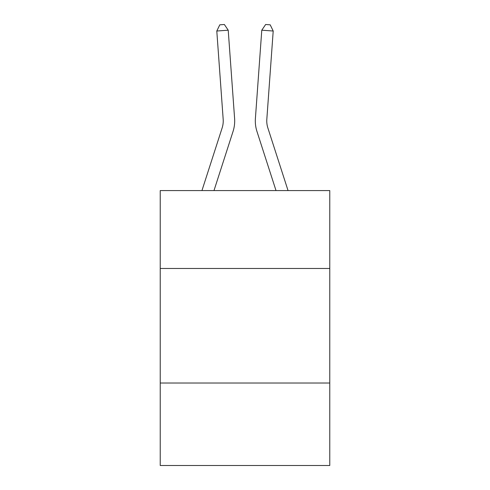 <?xml version="1.0" encoding="UTF-8"?>
<svg xmlns="http://www.w3.org/2000/svg" width="490" height="490" viewBox="0 0 490 490"><rect width="100%" height="100%" fill="white"/><g stroke="black" fill="none" stroke-linecap="round" stroke-linejoin="round"><path stroke-width="0.73" d="M329.77 268.471L329.77 190.579L160.23 190.579L160.23 268.471L329.77 268.471L329.77 465.5L160.23 465.5L160.23 268.471M329.77 383.021L160.23 383.021M222.129 127.963A22.908 22.908 -50.8 0 0 223.177 119.278A22.908 22.908 -50.8 0 1 222.129 127.963A22.908 22.908 -50.8 0 0 223.177 119.278A22.908 22.908 -50.8 0 1 222.129 127.963A22.908 22.908 -50.8 0 0 223.177 119.278A22.908 22.908 -50.8 0 1 222.129 127.963A22.908 22.908 -50.8 0 0 223.177 119.278A22.908 22.908 -50.8 0 1 222.129 127.963A22.908 22.908 -50.8 0 0 223.177 119.278A22.908 22.908 -50.8 0 1 222.129 127.963A22.908 22.908 -50.8 0 0 223.177 119.278A22.908 22.908 -50.8 0 1 222.129 127.963A22.908 22.908 -50.8 0 0 223.177 119.278A22.908 22.908 -50.8 0 1 222.129 127.963A22.908 22.908 -50.8 0 0 223.177 119.278A22.908 22.908 -50.8 0 1 222.129 127.963A22.908 22.908 -50.8 0 0 223.177 119.278A22.908 22.908 -50.8 0 1 222.129 127.963A22.908 22.908 -50.8 0 0 223.177 119.278A22.908 22.908 -50.8 0 1 222.129 127.963A22.908 22.908 -50.8 0 0 223.177 119.278A22.908 22.908 -50.8 0 1 222.129 127.963A22.908 22.908 -50.8 0 0 223.177 119.278A22.908 22.908 -50.8 0 1 222.129 127.963A22.908 22.908 -50.8 0 0 223.177 119.278A22.908 22.908 -50.8 0 1 222.129 127.963A22.908 22.908 -50.8 0 0 223.177 119.278A22.908 22.908 -50.8 0 1 222.129 127.963A22.908 22.908 -50.8 0 0 223.177 119.278A22.908 22.908 -50.8 0 1 222.129 127.963A22.908 22.908 -50.8 0 0 223.177 119.278A22.908 22.908 -50.8 0 1 222.129 127.963A22.908 22.908 -50.8 0 0 223.177 119.278A22.908 22.908 -50.8 0 1 222.129 127.963A22.908 22.908 -50.8 0 0 223.177 119.278A22.908 22.908 -50.8 0 1 222.129 127.963A22.908 22.908 -50.8 0 0 223.177 119.278A22.908 22.908 -50.8 0 1 222.129 127.963A22.908 22.908 -50.8 0 0 223.177 119.278A22.908 22.908 -50.8 0 1 222.129 127.963A22.908 22.908 -50.8 0 0 223.177 119.278A22.908 22.908 -50.8 0 1 222.129 127.963A22.908 22.908 -50.8 0 0 223.177 119.278A22.908 22.908 -50.8 0 1 222.129 127.963A22.908 22.908 -50.8 0 0 223.177 119.278A22.908 22.908 -50.8 0 1 222.129 127.963A22.908 22.908 -50.8 0 0 223.177 119.278A22.908 22.908 -50.8 0 1 222.129 127.963L201.947 190.579L222.129 127.963A22.908 22.908 -32.9 0 0 223.177 119.278L216.794 31.017L228.218 30.196L234.6 118.451A34.367 34.367 129.2 0 1 233.032 131.479L213.983 190.579M267.871 127.963A22.908 22.908 50.8 0 1 266.823 119.278A22.908 22.908 50.8 0 0 267.871 127.963A22.908 22.908 50.8 0 1 266.823 119.278A22.908 22.908 50.8 0 0 267.871 127.963A22.908 22.908 50.8 0 1 266.823 119.278A22.908 22.908 50.8 0 0 267.871 127.963A22.908 22.908 50.8 0 1 266.823 119.278A22.908 22.908 50.8 0 0 267.871 127.963A22.908 22.908 50.8 0 1 266.823 119.278A22.908 22.908 50.8 0 0 267.871 127.963A22.908 22.908 50.8 0 1 266.823 119.278A22.908 22.908 50.8 0 0 267.871 127.963A22.908 22.908 50.8 0 1 266.823 119.278A22.908 22.908 50.8 0 0 267.871 127.963A22.908 22.908 50.8 0 1 266.823 119.278A22.908 22.908 50.8 0 0 267.871 127.963A22.908 22.908 50.8 0 1 266.823 119.278A22.908 22.908 50.8 0 0 267.871 127.963A22.908 22.908 50.8 0 1 266.823 119.278A22.908 22.908 50.8 0 0 267.871 127.963A22.908 22.908 50.8 0 1 266.823 119.278A22.908 22.908 50.8 0 0 267.871 127.963A22.908 22.908 50.8 0 1 266.823 119.278A22.908 22.908 50.8 0 0 267.871 127.963A22.908 22.908 50.8 0 1 266.823 119.278A22.908 22.908 50.8 0 0 267.871 127.963A22.908 22.908 50.8 0 1 266.823 119.278A22.908 22.908 50.8 0 0 267.871 127.963A22.908 22.908 50.8 0 1 266.823 119.278A22.908 22.908 50.8 0 0 267.871 127.963A22.908 22.908 50.8 0 1 266.823 119.278A22.908 22.908 50.8 0 0 267.871 127.963A22.908 22.908 50.8 0 1 266.823 119.278A22.908 22.908 50.8 0 0 267.871 127.963A22.908 22.908 50.8 0 1 266.823 119.278A22.908 22.908 50.8 0 0 267.871 127.963A22.908 22.908 50.8 0 1 266.823 119.278A22.908 22.908 50.8 0 0 267.871 127.963A22.908 22.908 50.8 0 1 266.823 119.278A22.908 22.908 50.8 0 0 267.871 127.963A22.908 22.908 50.8 0 1 266.823 119.278A22.908 22.908 50.8 0 0 267.871 127.963A22.908 22.908 50.8 0 1 266.823 119.278A22.908 22.908 50.8 0 0 267.871 127.963A22.908 22.908 50.8 0 1 266.823 119.278A22.908 22.908 50.8 0 0 267.871 127.963A22.908 22.908 50.8 0 1 266.823 119.278A22.908 22.908 50.8 0 0 267.871 127.963L288.053 190.579L267.871 127.963A22.908 22.908 32.9 0 1 266.823 119.278L273.206 31.017L261.783 30.196L255.4 118.451A34.367 34.367 -129.2 0 0 256.968 131.479L276.017 190.579L256.968 131.479M261.783 30.196L255.4 118.451L261.783 30.196L255.4 118.451L261.783 30.196L255.4 118.451L261.783 30.196L255.4 118.451L261.783 30.196L255.4 118.451L261.783 30.196L255.4 118.451L261.783 30.196L255.4 118.451L261.783 30.196L255.4 118.451L261.783 30.196L255.4 118.451L261.783 30.196L255.4 118.451L261.783 30.196L255.4 118.451L261.783 30.196L255.4 118.451L261.783 30.196L255.4 118.451L261.783 30.196L255.4 118.451L261.783 30.196L255.4 118.451L261.783 30.196L255.4 118.451L261.783 30.196L255.4 118.451L261.783 30.196L255.4 118.451L261.783 30.196L255.4 118.451L261.783 30.196L255.4 118.451L261.783 30.196L255.4 118.451L261.783 30.196L255.4 118.451L261.783 30.196L255.4 118.451L261.783 30.196L255.4 118.451L261.783 30.196L265.641 24.5L270.211 24.831L273.206 31.017M216.794 31.017L219.79 24.831L224.359 24.5L228.218 30.196"/></g></svg>
